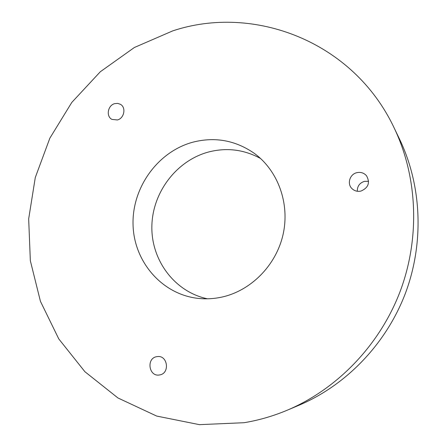 <?xml version="1.0" encoding="UTF-8"?>
<svg xmlns="http://www.w3.org/2000/svg" width="447" height="447" viewBox="0 0 447 447"><rect width="100%" height="100%" fill="white"/><g stroke="black" fill="none" stroke-linecap="round" stroke-linejoin="round"><path stroke-width="0.67" d="M356.924 172.659C349.783 174.112 346.777 183.851 351.99 188.64C354.488 190.975 357.466 191.791 360.925 191.087C368.406 187.813 370.278 182.706 366.534 175.766C363.981 172.916 360.779 171.883 356.924 172.659M368.591 181.303L364.456 181.353C359.572 182.957 357.192 186.259 357.321 191.26M114.706 103.637C107.761 105.308 105.816 116.449 111.974 119.405L117.41 119.958C124.255 118.36 126.35 107.442 120.427 104.313L117.678 103.38L114.706 103.637M156.668 356.684C146.085 358.265 148.857 377 159.428 374.966L159.696 374.921C170.1 373.446 167.776 355.086 157.422 356.572L156.668 356.684M260.567 158.495C244.14 149.561 226.892 147.376 208.816 151.935C176.554 160.439 152.393 192.361 151.863 226.288C151.153 260.193 174.609 291.913 207.509 298.808M192.981 142.152C157.69 151.606 131.837 187.785 133.055 224.975C134.005 262.16 162.552 295.154 199.429 298.523C206.67 299.177 213.923 298.747 221.192 297.233C250.543 291.109 275.995 265.702 283.029 234.681C290.092 203.659 278.034 170.637 254.321 153.366C235.491 140.324 215.041 136.586 192.981 142.152M244.017 422.717C258.779 420.281 273.24 416.084 287.41 410.134C337.329 388.974 379.699 345.129 400.132 291.461C420.32 237.703 417.571 176.794 394.137 127.898C353.164 40.928 253.332 3.984 172.738 30.877L134.368 47.499L100.301 71.76L71.788 102.436L49.857 138.168L35.291 177.509L28.669 218.907L30.346 260.746L40.437 301.334L58.775 338.91L84.896 371.708L117.952 397.97L156.69 416.073L199.412 424.65L244.017 422.717M287.41 410.134L298.987 405.245C346.207 385.225 386.119 343.944 405.356 293.439C424.354 242.844 421.744 185.477 399.584 139.224L394.137 127.898"/></g></svg>
